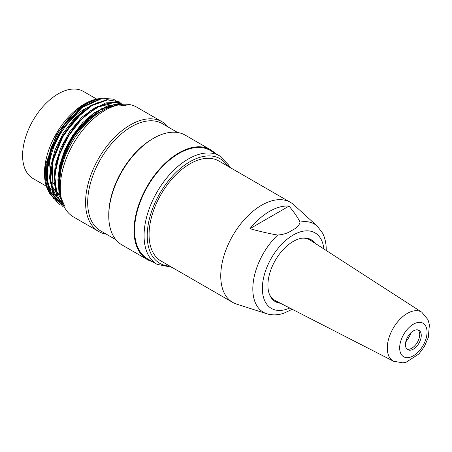 <?xml version="1.0" encoding="UTF-8"?>
<svg xmlns="http://www.w3.org/2000/svg" width="452" height="452" viewBox="0 0 452 452"><rect width="100%" height="100%" fill="white"/><g stroke="black" fill="none" stroke-linecap="round" stroke-linejoin="round"><path stroke-width="0.68" d="M269.392 294.235A34.923 20.165 120 0 0 275.2 300.557L393.556 361.238A28.295 16.34 -60 0 1 387.285 348.063A28.295 16.34 -60 0 1 399.896 319.315A28.295 16.34 -60 0 1 421.829 312.242L427.971 319.637L429.4 324.745L428.304 337.497L424.168 346.916L418.834 354.018L406.116 362.227L402.952 362.86L393.556 361.238M421.84 312.247L310.112 240.091A34.923 20.165 120 0 0 301.727 238.221M310.558 239.374A35.77 20.656 -60 0 1 313.869 242.521M279.183 302.597A35.77 20.656 -60 0 1 274.799 301.303M280.404 303.224A35.77 20.656 -60 0 1 275.319 301.625A35.77 20.656 -60 0 1 275.319 260.318A35.77 20.656 -60 0 1 311.095 239.662A35.77 20.656 -60 0 1 315.021 243.266M249.928 228.695L289.054 206.101C294.348 212.525 298.009 217.864 300.038 222.118C299.354 225.362 296.636 228.124 291.885 230.407C288.229 233.023 283.489 234.565 277.669 235.034C270.296 233.859 261.047 231.746 249.928 228.695A55.788 32.211 -60 0 1 289.054 206.101M277.669 235.034A50.957 29.42 -60 0 0 253.352 281.489A50.957 29.42 -60 0 0 266.748 313.75C272.223 315.4 277.935 315.219 283.884 313.208L292.252 309.298M266.748 313.75L236.537 304.094A57.76 33.346 -60 0 1 232.707 302.405A57.76 33.346 -60 0 1 232.707 235.712A57.76 33.346 -60 0 1 290.466 202.366A57.76 33.346 -60 0 1 293.84 204.835L317.31 226.175A50.957 29.42 -60 0 0 300.038 222.118M232.707 302.405L161.036 261.03A57.76 33.346 -60 0 1 152.183 214.745A57.76 33.346 -60 0 1 189.919 163.85A57.76 33.346 -60 0 1 218.796 160.991L290.466 202.366M405.455 344.577A11.181 6.452 120 0 0 407.772 349.695A11.181 6.452 120 0 0 418.947 343.237A11.181 6.452 120 0 0 418.947 330.333A11.181 6.452 120 0 0 410.331 333.327A11.181 6.452 120 0 0 405.455 344.577M418.1 329.971A11.181 6.452 -60 0 1 417.365 342.328A11.181 6.452 -60 0 1 407.037 349.142M411.297 332.389A22.623 13.063 -60 0 1 405.726 342.04M210.152 150.403A62.602 36.143 120 0 0 147.55 186.546A62.602 36.143 120 0 0 147.55 258.838L157.036 264.313A62.602 36.143 -60 0 1 157.036 192.027A62.602 36.143 -60 0 1 219.638 155.883L210.152 150.403M168.127 127.001A63.348 36.572 120 0 0 162.042 121.769L136.747 107.164A63.348 36.572 120 0 0 73.399 143.736A63.348 36.572 120 0 0 73.399 216.887L98.694 231.492A63.348 36.572 120 0 0 106.271 234.142M162.042 121.769A63.348 36.572 120 0 0 98.694 158.341A63.348 36.572 120 0 0 98.694 231.492M177.653 132.504L162.353 123.667A61.856 35.714 120 0 0 100.491 159.381A61.856 35.714 120 0 0 100.497 230.808L115.797 239.645M214.994 153.2A63.348 36.572 120 0 0 210.525 149.759L185.23 135.154A63.348 36.572 120 0 0 153.556 138.295L152.499 138.9A61.856 35.714 120 0 0 108.762 214.66L108.762 215.875A63.348 36.572 120 0 0 121.882 244.877L147.177 259.482A63.348 36.572 120 0 0 152.392 261.635M153.556 138.295A63.348 36.572 120 0 0 108.762 215.875M210.525 149.759A63.348 36.572 120 0 0 147.177 186.331A63.348 36.572 120 0 0 147.177 259.482M61.67 199.874A60.365 34.855 -60 0 1 101.909 110.909A60.365 34.855 -60 0 1 116.153 105.514M122.057 105.113L113.565 99.225L102.638 98.191L82.021 107.576L62.76 128.091A59.619 34.425 120 0 0 46.036 175.02L51.07 149.798L64.003 125.34L82.015 106.819L101.039 98.44M98.994 98.79L87.852 102.35L76.473 109.847L56.596 134.329L45.821 164.003L45.194 177.885L47.748 189.676L53.771 198.654L62.715 203.304M100.417 98.53A56.641 32.702 120 0 0 98.813 98.705A56.641 32.702 120 0 0 56.201 133.809A56.641 32.702 120 0 0 47.104 188.264A56.641 32.702 120 0 0 62.099 201.422M96.073 99.536L83.191 105.35L70.523 116.158L59.478 130.583L51.24 147.137L46.737 164.149L46.37 179.794L50.37 192.264L58.223 200.304M99.146 102.005L86.394 108.169L73.908 119.045L63.02 133.487L54.997 150.064L50.584 166.941L50.364 182.303L54.376 194.597L62.568 202.886M119.548 105.13L108.31 103.271L95.225 107.548L81.885 117.237L69.857 131.362L60.551 148.329L55.031 166.059L54.116 182.506L57.754 195.914M116.271 105.491L105.469 107.107L93.948 112.949L82.693 122.645L72.665 135.402L64.709 150.036L59.641 165.302L57.873 179.919L59.483 192.671M59.308 187.857L61.206 163.421L72.399 137.787L89.976 117.283L109.627 106.7M62.404 201.671L56.562 191.23L54.89 177.014L57.41 160.562L63.913 143.595L73.721 127.961L85.643 115.271L98.446 106.96L110.796 103.762M62.557 202.852L56.076 196.428L52.133 186.942L52.551 161.889L63.715 134.515L82.354 112.486M59.178 200.869L51.279 192.744L47.307 180.19L47.726 164.455L52.353 147.267M64.421 205.411L59.009 193.416L58.127 177.659L61.743 159.895L69.54 142.041L80.575 125.978L93.66 113.531L107.35 105.926L120.102 104.09M64.382 207.14L56.568 196.157L53.941 180.094L56.788 160.968L64.704 141.346L76.67 123.645L91.033 110.26L105.977 102.83L119.441 102.35M62.845 206.457L53.455 195.818L50.002 178.862L52.98 158.234L61.867 137.012L75.303 118.48L91.174 105.299L107.056 99.593L120.464 102.084M59.438 204.519L49.262 192.981L46.036 175.02M62.76 128.091L51.358 150.714L46.669 173.495L49.505 192.608L59.461 204.479M120.475 102.073L107.57 99.903L91.7 105.678L75.806 118.825L62.432 137.374L53.522 158.573L50.567 179.201L54.014 196.117L62.828 206.479M124.068 104.214L111.452 102.18L96.705 107.339L81.829 118.949L68.8 135.56L59.376 154.957L54.811 174.642L55.765 191.993L62.105 204.801M126.125 105.627L114.299 104.644L100.864 109.486L87.298 119.763L75.066 134.284L65.602 151.516L59.856 169.613L58.585 186.54L61.856 200.586M110.356 107.011A50.308 29.047 120 0 0 109.672 106.593A50.308 29.047 120 0 0 108.87 106.158M91.287 105.926A50.308 29.047 120 0 0 53.11 149.024A50.308 29.047 120 0 0 59.37 193.727L46.635 186.377M96.83 99.174L83.326 91.377A50.308 29.047 120 0 0 33.019 120.424A50.308 29.047 120 0 0 33.019 178.512L46.353 186.213M96.807 114.209A50.308 29.047 120 0 0 79.727 128.029A50.308 29.047 120 0 0 62.964 157.076A50.308 29.047 120 0 0 59.489 176.783L58.963 176.478A50.308 29.047 -60 0 1 99.412 112.435M59.489 176.783A3.729 2.153 180 0 1 59.845 176.122M90.473 119.317A48.07 27.753 120 0 0 60.788 170.737M289.766 308.021A43.618 25.182 -60 0 1 262.386 287.11A43.618 25.182 -60 0 1 292.054 235.718A43.618 25.182 -60 0 1 323.858 248.973M399.67 347.916A19.363 11.176 120 0 0 420.202 349.752A19.363 11.176 120 0 0 420.202 322.372A19.363 11.176 120 0 0 399.67 347.916M227.571 166.053A60.365 34.855 120 0 0 159.737 193.58A60.365 34.855 120 0 0 169.816 266.098M326.231 250.504L326.231 249.792C326.254 243.555 325.039 237.995 322.581 233.119L317.31 226.175M157.036 264.313L171.929 267.318M219.638 155.883L228.384 164.771L229.689 167.28M47.104 188.264L47.692 189.699M101.033 98.4L102.638 98.186M58.189 200.36L59.15 200.914M103.604 109.972L101.417 108.712M97.903 106.683L97.468 106.429M58.579 186.382L58.201 186.167M54.596 184.083L50.471 181.704"/></g></svg>
